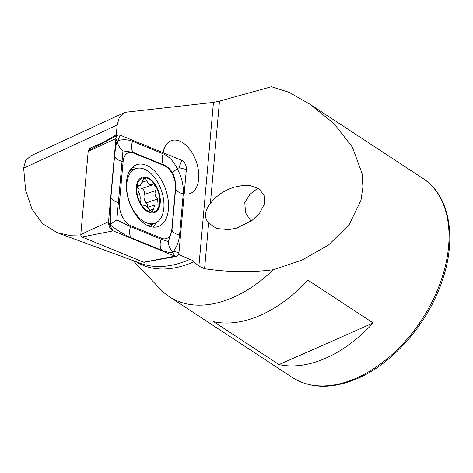 <?xml version="1.0" encoding="UTF-8"?>
<svg xmlns="http://www.w3.org/2000/svg" width="473" height="473" viewBox="0 0 473 473"><rect width="100%" height="100%" fill="white"/><g stroke="black" fill="none" stroke-linecap="round" stroke-linejoin="round"><path stroke-width="0.71" d="M80.806 234.951L68.644 235.229L57.121 232.657L42.759 223.8L32.004 209.19L25.607 190.051L23.65 168.175L117.18 125.02L119.297 117.41L123.867 112.881L126.451 112.166L213.459 102.404L219.49 101.127L271.437 86.748L289.086 92.336L309.709 104.119L333.932 123.536L352.403 147.162L362.07 173.52L362.915 187.012L360.97 200.28L349.098 224.829L328.416 245.097L302.07 260.055L273.311 269.734C250.927 272.554 228.016 272.217 204.584 268.723L198.897 266.151L192.174 260.245L178.552 254.45M236.624 228.128L228.944 229.642L216.628 228.542L208.646 223.073C202.669 216.232 206.169 208.877 210.379 203.573C216.031 195.852 224.072 190.359 234.496 187.095L242.176 185.582L250.56 185.747L258.69 188.662L264.064 195.053L264.366 204.052L259.547 213.27L251.861 220.607L236.624 228.128M257.897 188.183L250.051 194.143L244.789 202.539L245.522 212.797L251.051 221.193M163.084 152.72A28.055 16.502 -109.1 0 1 171.522 140.611A28.055 16.502 -109.1 0 1 182.868 142.775A28.055 16.502 -109.1 0 1 198.418 170.493A28.055 16.502 -109.1 0 1 189.886 193.628A28.055 16.502 -109.1 0 1 184.192 193.918M123.867 112.881L30.869 155.794L25.601 160.601L23.65 168.175M273.311 269.734A119.013 76.496 123.3 0 1 233.378 297.322A119.013 76.496 123.3 0 1 169.281 296.66A119.013 76.496 123.3 0 1 160.536 289.352L133.167 260.623M260.599 315.195A119.013 76.496 -56.7 0 0 307.852 280.087L373.179 322.982A119.013 76.496 123.3 0 1 325.921 358.091A119.013 76.496 123.3 0 1 279.017 364.582L213.695 321.687A119.013 76.496 -56.7 0 0 260.599 315.195M117.18 125.02L116.311 134.764L117.529 135.26M91.39 149.025L89.622 148.303L89.468 150.036M103.871 142.45L103.463 142.284L89.622 148.303M116.311 134.764L103.463 142.284M279.017 364.582L373.179 322.982M152.596 184.783L148.948 184.559L145.448 178.522L143.958 178.161L140.357 185.481L138.021 185.174L138.187 191.169C139.872 194.131 140.499 196.957 140.073 199.636C140.191 203.23 141.338 205.093 143.514 205.217L146.139 205.838L149.107 209.427L152.448 211.792L154.878 204.868L158.118 204.862L157.556 199.003C155.008 196.336 154.393 193.51 155.718 190.518C156.528 188.402 156.072 186.581 154.346 185.055L152.229 184.955L140.652 188.981A6.131 3.607 70.9 0 1 137.04 187.515M141.604 188.656A3.5 2.058 -109.1 0 1 142.751 189.076A3.5 2.058 -109.1 0 1 144.377 194.444A6.131 3.607 70.9 0 0 146.24 202.923L157.556 199.003M142.113 220.365A28.906 16.998 70.9 0 0 154.789 223.28A28.906 16.998 70.9 0 0 163.693 209.444A28.906 16.998 70.9 0 0 148.546 171.569A28.906 16.998 70.9 0 0 135.869 168.654A28.906 16.998 70.9 0 0 126.965 182.489A28.906 16.998 70.9 0 0 142.113 220.365M136.372 186.232A18.701 10.997 70.9 0 0 146.169 210.739A18.701 10.997 70.9 0 0 160.134 203.674A18.701 10.997 70.9 0 0 150.337 179.166A18.701 10.997 70.9 0 0 136.372 186.232M146.263 210.024A17.85 10.501 70.9 0 0 159.596 203.278A17.85 10.501 70.9 0 0 150.243 179.888A17.85 10.501 70.9 0 0 136.91 186.628A17.85 10.501 70.9 0 0 146.263 210.024M143.284 205.347L142.964 205.388M143.023 205.388L143.514 205.217M146.24 202.923A3.5 2.058 -109.1 0 1 147.665 207.298M149.704 210.349L153.199 209.137M126.492 181.863A32.732 19.251 70.9 0 0 135.899 214.984A32.732 19.251 70.9 0 0 158.165 226.549A32.732 19.251 70.9 0 0 168.412 209.385A32.732 19.251 70.9 0 0 159.005 176.269A32.732 19.251 70.9 0 0 136.738 164.699A32.732 19.251 70.9 0 0 126.492 181.863M161.506 238.25A17.004 9.998 70.9 0 0 171.794 229.63L175.459 188.425A17.004 9.998 70.9 0 0 163.971 165.503L133.398 152.998A17.004 9.998 70.9 0 0 123.11 161.624L119.444 202.822A17.004 9.998 70.9 0 0 130.932 225.745L161.506 238.25L161.163 239.167L168.406 241.573L171.965 230.115L171.794 229.63M172.45 252.221C169.665 252.665 166.047 251.997 161.583 250.211L131.003 237.706C124.665 234.975 117.771 230.718 110.327 224.941L110.901 197.59L114.567 156.392C115.122 150.367 115.915 145.394 116.943 141.462L117.292 141.918L118.008 140.57C123.187 139.293 128.047 139.541 132.576 141.303L163.15 153.808C169.281 156.604 173.987 161.618 177.263 168.843C181.75 177.103 183.743 185.463 183.252 193.918L179.586 235.122C178.971 241.165 176.943 246.569 173.514 251.329L172.077 251.246L174.85 256.13A6.799 4.003 70.9 0 0 176.488 256.336A6.799 4.003 70.9 0 0 178.965 252.683L186.356 169.529A6.799 4.003 70.9 0 0 181.762 160.359L120.053 135.124A6.799 4.003 70.9 0 0 117.742 135.148A6.799 4.003 70.9 0 0 115.938 138.571L108.542 221.725A6.799 4.003 70.9 0 0 113.142 230.889L174.85 256.13L143.751 262.231A1.833 1.076 70.9 0 0 144.194 262.29L176.488 256.336M117.742 135.148L88.682 150.449A1.833 1.076 70.9 0 0 88.197 151.372L80.806 234.525A1.833 1.076 70.9 0 0 82.042 236.991L143.751 262.231M179.586 235.122A11.902 5.842 -174.9 0 1 171.965 230.115L175.631 188.916C175.974 183.554 175.016 178.286 172.751 173.112C170.517 169.31 167.454 166.555 163.569 164.846L132.99 152.341L122.968 150.899L116.831 219.98C113.431 222.02 111.267 223.67 110.327 224.941L109.902 225.621L108.542 221.725L80.806 234.525M172.751 173.112C172.864 172.213 174.366 170.788 177.263 168.843L179.001 167.708L181.762 160.359M116.831 219.98L130.583 226.662L130.932 225.745M168.406 241.573C168.412 245.032 169.636 248.254 172.077 251.246M117.292 141.918C118.126 145.465 120.018 148.457 122.968 150.899M194.042 261.711A108.033 69.436 123.3 0 1 135.988 261.658M356.406 378.104A119.013 76.496 -56.7 0 0 441.658 278.828A119.013 76.496 -56.7 0 0 422.957 178.481C449.149 195.036 457.107 236.524 442.746 279.076C429.171 321.77 394.127 362.797 357.819 378.353C332.495 389.167 310.66 388.865 292.308 377.448A119.013 76.496 -56.7 0 0 356.406 378.104M190.264 259.228A108.033 69.436 123.3 0 1 189.839 259.417A108.033 69.436 123.3 0 1 140.889 263.461L57.121 232.657M213.459 102.404L198.897 266.151M219.49 101.127L210.379 203.573M208.646 223.073L204.584 268.723M137.371 185.806L138.861 185.292M142.397 182.217L146.683 180.733M144.377 194.444L155.718 190.518M132.83 169.706A31.614 18.595 70.9 0 0 130.725 169.281M152.903 227.111A32.732 19.251 70.9 0 0 156.019 222.759M150.609 226.668A31.614 18.595 70.9 0 0 152.69 224.007M82.042 236.991L113.142 230.889L109.902 225.621M88.197 151.372L115.938 138.571L116.943 141.462M136.271 168.524A32.732 19.251 70.9 0 0 132.257 167.519M118.008 140.57L120.053 135.124M173.514 251.329L178.965 252.683M179.001 167.708L186.356 169.529M131.003 237.706C129.253 234.578 129.117 230.901 130.583 226.662L161.163 239.167A11.902 8.549 112.2 0 0 161.583 250.211M110.901 197.59A11.902 5.842 -174.9 0 0 118.522 202.598L119.444 202.822M114.567 156.392C115.501 158.615 118.037 160.282 122.188 161.394L123.11 161.624M132.576 141.303C131.104 145.536 131.246 149.22 132.99 152.341L133.398 152.998M163.15 153.808A11.902 8.549 112.2 0 0 163.569 164.846L163.971 165.503M183.252 193.918C179.101 192.807 176.559 191.139 175.631 188.916L175.459 188.425M309.709 104.119L422.957 178.481M169.281 296.66L292.308 377.448M129.738 170.783L135.869 168.654M147.878 225.674L154.789 223.28M137.111 186.61L140.357 185.487M147.706 207.345L154.872 204.862"/></g></svg>
